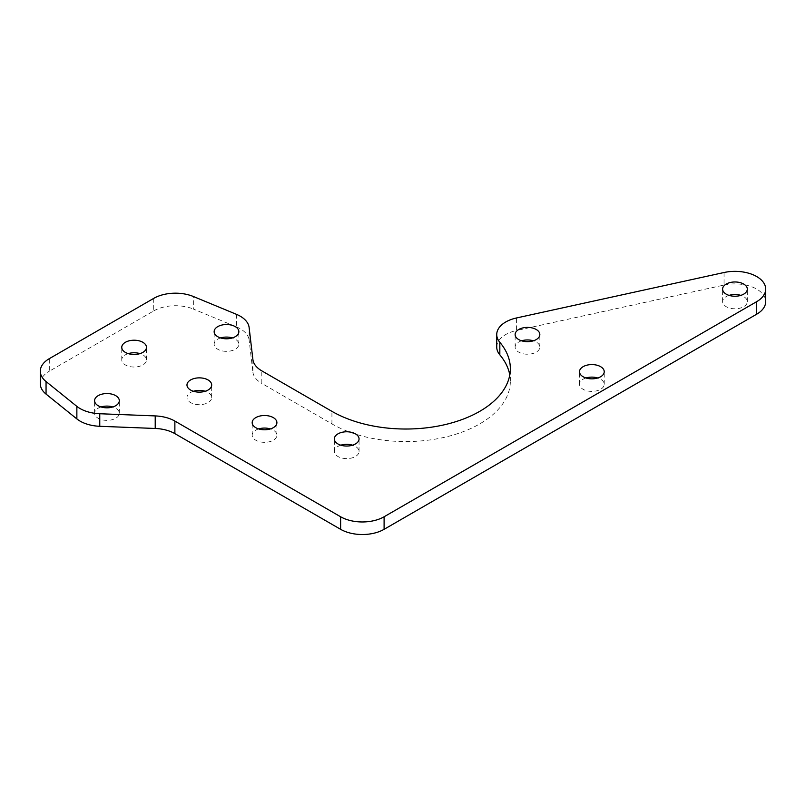 <?xml version="1.0" encoding="UTF-8"?>
<svg xmlns="http://www.w3.org/2000/svg" width="806" height="806" viewBox="0 0 806 806"><rect width="100%" height="100%" fill="white"/><g stroke="black" fill="none" stroke-linecap="round" stroke-linejoin="round"><path stroke-width="0.6" stroke-dasharray="4.03 3.02" d="M729.077 295.379A12.362 7.133 0 0 0 722.599 301.656A12.362 7.133 0 0 0 726.216 306.693A12.362 7.133 0 0 0 739.686 308.245A12.362 7.133 0 0 0 747.313 301.656A12.362 7.133 0 0 0 743.696 296.608A12.362 7.133 0 0 0 740.835 295.379M521.603 340.807A12.362 7.133 0 0 0 515.125 347.084A12.362 7.133 0 0 0 518.742 352.131A12.362 7.133 0 0 0 532.212 353.683A12.362 7.133 0 0 0 539.839 347.084A12.362 7.133 0 0 0 536.222 342.046A12.362 7.133 0 0 0 533.36 340.807M585.992 377.984A12.362 7.133 0 0 0 579.514 384.26A12.362 7.133 0 0 0 583.131 389.308A12.362 7.133 0 0 0 596.601 390.85A12.362 7.133 0 0 0 604.228 384.26A12.362 7.133 0 0 0 600.611 379.213A12.362 7.133 0 0 0 597.75 377.984M340.817 445.184A12.362 7.133 0 0 0 334.339 451.461A12.362 7.133 0 0 0 337.956 456.508A12.362 7.133 0 0 0 351.426 458.06A12.362 7.133 0 0 0 359.053 451.461A12.362 7.133 0 0 0 355.436 446.423A12.362 7.133 0 0 0 352.575 445.184M258.655 428.923A12.362 7.133 0 0 0 252.177 435.2A12.362 7.133 0 0 0 255.804 440.237A12.362 7.133 0 0 0 269.264 441.789A12.362 7.133 0 0 0 276.901 435.2A12.362 7.133 0 0 0 273.274 430.152A12.362 7.133 0 0 0 270.423 428.923M128.235 353.622A12.362 7.133 0 0 0 121.756 359.899A12.362 7.133 0 0 0 125.373 364.937A12.362 7.133 0 0 0 138.844 366.488A12.362 7.133 0 0 0 146.47 359.899A12.362 7.133 0 0 0 142.853 354.852A12.362 7.133 0 0 0 139.992 353.622M193.45 391.273A12.362 7.133 0 0 0 186.972 397.549A12.362 7.133 0 0 0 190.589 402.587A12.362 7.133 0 0 0 204.059 404.138A12.362 7.133 0 0 0 211.686 397.549A12.362 7.133 0 0 0 208.069 392.502A12.362 7.133 0 0 0 205.208 391.273M101.062 406.959A12.362 7.133 0 0 0 94.584 413.236A12.362 7.133 0 0 0 98.201 418.274A12.362 7.133 0 0 0 111.671 419.825A12.362 7.133 0 0 0 119.298 413.236A12.362 7.133 0 0 0 115.681 408.189A12.362 7.133 0 0 0 112.82 406.959M220.622 337.936A12.362 7.133 0 0 0 214.144 344.202A12.362 7.133 0 0 0 217.761 349.25A12.362 7.133 0 0 0 231.231 350.801A12.362 7.133 0 0 0 238.858 344.202A12.362 7.133 0 0 0 235.241 339.165A12.362 7.133 0 0 0 232.38 337.936M724.06 272.509L724.06 285.052L516.575 330.49L516.575 317.947M153.714 298.381L153.714 310.925L49.307 371.213L49.307 358.66M236.359 314.29L236.359 326.843L193.359 309.051L193.359 296.497M252.893 359.526L252.893 372.08L249.125 340.061L249.125 327.518M509.785 374.951A104.518 60.349 180 0 1 510.349 381.228A104.518 60.349 180 0 1 445.829 436.983A104.518 60.349 180 0 1 331.931 423.896L261.819 383.424L261.819 370.871M40.3 383.757A30.739 17.752 180 0 1 49.307 371.213M153.714 310.925A30.739 17.752 180 0 1 193.359 309.051M236.359 326.843A30.739 17.752 180 0 1 249.125 340.061M252.893 372.08A30.739 17.752 0 0 0 261.819 383.424M496.738 347.084A30.739 17.752 180 0 1 516.575 330.49M724.06 285.052A30.739 17.752 180 0 1 765.7 301.656M331.931 423.896L331.931 411.352M722.599 301.656L722.599 289.102M515.125 347.084L515.125 334.54M579.514 384.26L579.514 371.707M334.339 451.461L334.339 438.917M252.177 435.2L252.177 422.646M121.756 359.899L121.756 347.346M186.972 397.549L186.972 384.996M94.584 413.236L94.584 400.683M214.144 344.202L214.144 331.659M510.349 381.228L510.349 368.674M238.858 344.202L238.858 331.659M119.298 413.236L119.298 400.683M211.686 397.549L211.686 384.996M146.47 359.899L146.47 347.346M276.901 435.2L276.901 422.646M359.053 451.461L359.053 438.917M604.228 384.26L604.228 371.707M539.839 347.084L539.839 334.54M747.313 301.656L747.313 289.102"/><path stroke-width="1.21" d="M743.696 284.055A12.362 7.133 0 0 0 730.226 282.513A12.362 7.133 0 0 0 722.599 289.102A12.362 7.133 0 0 0 726.216 294.15A12.362 7.133 0 0 0 739.686 295.691A12.362 7.133 0 0 0 747.313 289.102A12.362 7.133 0 0 0 743.696 284.055M740.835 295.379A12.362 7.133 0 0 0 729.077 295.379M536.222 329.493A12.362 7.133 0 0 0 522.751 327.941A12.362 7.133 0 0 0 515.125 334.54A12.362 7.133 0 0 0 518.742 339.578A12.362 7.133 0 0 0 532.212 341.129A12.362 7.133 0 0 0 539.839 334.54A12.362 7.133 0 0 0 536.222 329.493M533.36 340.807A12.362 7.133 0 0 0 521.603 340.807M600.611 366.67A12.362 7.133 0 0 0 587.141 365.118A12.362 7.133 0 0 0 579.514 371.707A12.362 7.133 0 0 0 583.131 376.755A12.362 7.133 0 0 0 596.601 378.306A12.362 7.133 0 0 0 604.228 371.707A12.362 7.133 0 0 0 600.611 366.67M597.75 377.984A12.362 7.133 0 0 0 585.992 377.984M355.436 433.87A12.362 7.133 0 0 0 341.966 432.318A12.362 7.133 0 0 0 334.339 438.917A12.362 7.133 0 0 0 337.956 443.955A12.362 7.133 0 0 0 351.426 445.506A12.362 7.133 0 0 0 359.053 438.917A12.362 7.133 0 0 0 355.436 433.87M352.575 445.184A12.362 7.133 0 0 0 340.817 445.184M273.274 417.599A12.362 7.133 0 0 0 259.814 416.057A12.362 7.133 0 0 0 252.177 422.646A12.362 7.133 0 0 0 255.804 427.694A12.362 7.133 0 0 0 269.264 429.235A12.362 7.133 0 0 0 276.901 422.646A12.362 7.133 0 0 0 273.274 417.599M270.423 428.923A12.362 7.133 0 0 0 258.655 428.923M99.763 413.74L99.763 426.293A30.739 17.752 180 0 1 80.116 421.135A30.739 17.752 180 0 1 76.862 418.919L76.862 406.375A30.739 17.752 0 0 0 80.116 408.582A30.739 17.752 0 0 0 99.763 413.74L155.215 415.916A30.739 17.752 180 0 1 174.872 421.075L340.626 516.767A30.739 17.752 0 0 0 384.099 516.767L756.693 301.656A30.739 17.752 0 0 0 765.7 289.102A30.739 17.752 0 0 0 724.06 272.509L516.575 317.947A30.739 17.752 0 0 0 496.738 334.54A30.739 17.752 0 0 0 499.831 342.298A104.518 60.349 180 0 1 510.349 368.674A104.518 60.349 180 0 1 445.829 424.43A104.518 60.349 180 0 1 331.931 411.352L261.819 370.871A30.739 17.752 180 0 1 252.893 359.526L249.125 327.518A30.739 17.752 0 0 0 236.359 314.29L193.359 296.497A30.739 17.752 0 0 0 153.714 298.381L49.307 358.66A30.739 17.752 0 0 0 40.3 371.213A30.739 17.752 0 0 0 46.053 381.55L76.862 406.375M142.853 342.298A12.362 7.133 0 0 0 129.383 340.757A12.362 7.133 0 0 0 121.756 347.346A12.362 7.133 0 0 0 125.373 352.393A12.362 7.133 0 0 0 138.844 353.935A12.362 7.133 0 0 0 146.47 347.346A12.362 7.133 0 0 0 142.853 342.298M139.992 353.622A12.362 7.133 0 0 0 128.235 353.622M208.069 379.948A12.362 7.133 0 0 0 194.599 378.407A12.362 7.133 0 0 0 186.972 384.996A12.362 7.133 0 0 0 190.589 390.044A12.362 7.133 0 0 0 204.059 391.585A12.362 7.133 0 0 0 211.686 384.996A12.362 7.133 0 0 0 208.069 379.948M205.208 391.273A12.362 7.133 0 0 0 193.45 391.273M115.681 395.635A12.362 7.133 0 0 0 102.211 394.094A12.362 7.133 0 0 0 94.584 400.683A12.362 7.133 0 0 0 98.201 405.73A12.362 7.133 0 0 0 111.671 407.272A12.362 7.133 0 0 0 119.298 400.683A12.362 7.133 0 0 0 115.681 395.635M112.82 406.959A12.362 7.133 0 0 0 101.062 406.959M235.241 326.611A12.362 7.133 0 0 0 221.771 325.07A12.362 7.133 0 0 0 214.144 331.659A12.362 7.133 0 0 0 217.761 336.707A12.362 7.133 0 0 0 231.231 338.248A12.362 7.133 0 0 0 238.858 331.659A12.362 7.133 0 0 0 235.241 326.611M232.38 337.936A12.362 7.133 0 0 0 220.622 337.936M384.099 516.767L384.099 529.32L756.693 314.199L756.693 301.656M174.872 421.075L174.872 433.628L340.626 529.32L340.626 516.767M99.763 426.293L155.215 428.47L155.215 415.916M46.053 381.55L46.053 394.094L76.862 418.919M499.831 342.298L499.831 354.841A104.518 60.349 180 0 1 509.785 374.951M46.053 394.094A30.739 17.752 180 0 1 40.3 383.757L40.3 371.213M499.831 354.841A30.739 17.752 180 0 1 496.738 347.084L496.738 334.54M765.7 289.102L765.7 301.656A30.739 17.752 180 0 1 756.693 314.199M384.099 529.32A30.739 17.752 180 0 1 340.626 529.32M174.872 433.628A30.739 17.752 0 0 0 155.215 428.47"/></g></svg>
